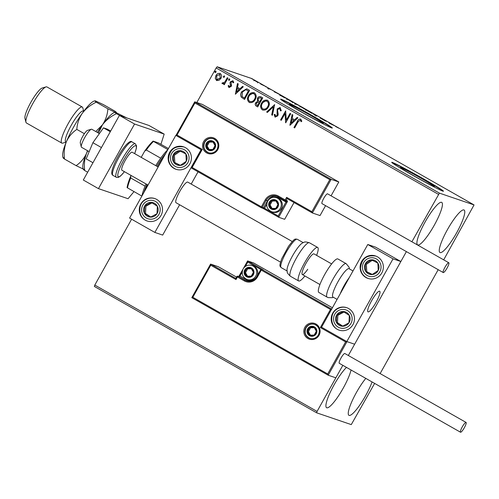 <?xml version="1.0" encoding="UTF-8"?>
<svg xmlns="http://www.w3.org/2000/svg" width="499" height="499" viewBox="0 0 499 499"><rect width="100%" height="100%" fill="white"/><g stroke="black" fill="none" stroke-linecap="round" stroke-linejoin="round"><path stroke-width="0.75" d="M434.055 186.476A19.492 0.717 29.2 0 0 434.454 186.539A19.492 0.717 29.2 0 0 419.459 177.345A19.492 0.717 29.2 0 0 400.816 167.577A19.492 0.717 29.2 0 0 400.423 167.514A19.492 0.717 29.2 0 0 415.418 176.708A19.492 0.717 29.2 0 0 434.055 186.476M322.922 123.297A19.492 0.717 29.2 0 0 323.321 123.359A19.492 0.717 29.2 0 0 308.326 114.159A19.492 0.717 29.2 0 0 289.688 104.397A19.492 0.717 29.2 0 0 289.289 104.335A19.492 0.717 29.2 0 0 304.284 113.529A19.492 0.717 29.2 0 0 322.922 123.297M331.704 127.944A29.628 1.085 29.2 0 0 332.309 128.043A29.628 1.085 29.2 0 0 309.523 114.065A29.628 1.085 29.2 0 0 281.193 99.226A29.628 1.085 29.2 0 0 280.588 99.133A29.628 1.085 29.2 0 0 303.373 113.105A29.628 1.085 29.2 0 0 331.704 127.944M331.997 128.037A29.628 1.085 29.2 0 0 307.615 113.335A29.628 1.085 29.2 0 0 281.049 99.488A29.628 1.085 29.2 0 0 280.756 99.395M442.838 191.129A29.628 1.085 29.2 0 0 443.443 191.223A29.628 1.085 29.2 0 0 420.657 177.251A29.628 1.085 29.2 0 0 392.326 162.412A29.628 1.085 29.2 0 0 391.721 162.312A29.628 1.085 29.2 0 0 414.507 176.29A29.628 1.085 29.2 0 0 442.838 191.129M443.131 191.217A29.628 1.085 29.2 0 0 418.748 176.515A29.628 1.085 29.2 0 0 392.183 162.668A29.628 1.085 29.2 0 0 391.89 162.58M441.584 202.326A24.445 4.784 -60.4 0 1 441.746 202.401A24.445 4.784 -60.4 0 1 434.055 225.617A24.445 4.784 -60.4 0 1 417.75 244.972A24.445 4.784 -60.4 0 1 417.588 244.897A24.445 4.784 -60.4 0 1 425.279 221.681A24.445 4.784 -60.4 0 1 441.584 202.326M372.079 381.947A24.445 4.784 -60.4 0 1 360.029 404.714A24.445 4.784 -60.4 0 1 349.1 415.405A24.445 4.784 -60.4 0 1 348.938 415.336A24.445 4.784 -60.4 0 1 352.219 400.753A24.445 4.784 -60.4 0 1 365.792 378.373M351.053 369.99A24.445 4.784 -60.4 0 1 339.439 394.447A24.445 4.784 -60.4 0 1 326.751 407.795A24.445 4.784 -60.4 0 1 326.589 407.72A24.445 4.784 -60.4 0 1 331.23 390.28A24.445 4.784 -60.4 0 1 346.493 367.401M463.933 209.942A24.445 4.784 -60.4 0 1 464.095 210.01A24.445 4.784 -60.4 0 1 456.404 233.226A24.445 4.784 -60.4 0 1 440.099 252.581A24.445 4.784 -60.4 0 1 439.937 252.513A24.445 4.784 -60.4 0 1 447.628 229.291A24.445 4.784 -60.4 0 1 463.933 209.942M131.611 219.217L94.81 285.06L317.077 411.426L316.634 412.81L351.271 424.605L374.637 383.4M380.132 373.57L438.191 269.678M443.686 259.854L474.05 204.927L439.413 193.125L411.887 241.778M218.936 80.376L216.491 80.426L215.269 78.299L215.924 75.574C216.953 73.69 218.419 73.022 220.315 73.584C221.781 74.931 221.974 76.54 220.907 78.405L218.936 80.376M216.89 80.613L215.269 78.299M219.891 73.39L220.315 73.584M227.962 78.081L224.269 84.693L223.583 84.306L224.132 83.333L222.336 83.751L221.949 83.233L222.666 82.709L223.016 83.052L224.775 82.167L227.282 77.694L227.962 78.081M222.51 83.826L221.949 83.233M222.903 83.002L224.662 82.129M233.139 82.834L232.484 81.574L231.056 82.16L231.53 85.348L231.174 86.489L228.916 87.487L228.124 85.803L228.841 85.46L229.44 86.701L230.588 86.177L230.008 82.959L230.357 81.811L232.858 80.713L233.757 82.41L233.027 82.797L232.391 81.524M229.328 86.651L230.482 86.14M229.135 87.593L228.124 85.803M247.554 89.221L249.606 90.388L244.554 99.438L241.291 97.155C240.424 95.321 240.562 93.506 241.703 91.704L246.662 88.81L247.554 89.221M262.755 97.866L257.696 106.911L256.449 106.2C255.139 105.364 254.877 104.235 255.663 102.8L257.571 101.347L257.465 98.241C258.307 96.756 259.486 96.295 260.989 96.862L262.755 97.866M260.578 96.675L260.989 96.862M274.656 104.628L272.429 115.288L271.693 114.864L273.377 106.78L267.389 112.425L266.653 112.001L274.656 104.628M290.069 113.392L290.749 113.778L285.69 122.829L285.041 113.566L281.274 120.315L280.594 119.928L285.646 110.878L286.307 120.122L290.069 113.392M301.234 121.7L300.255 120.103L298.009 121.899L294.647 127.919L293.967 127.532L297.379 121.419C298.028 119.623 299.157 118.874 300.766 119.174L301.851 121.163L301.122 121.662L300.167 120.059M300.448 119.024L300.766 119.174M438.409 194.323L216.148 67.958L196.824 102.526M406.398 251.602L348.333 355.494L400.853 261.52L375.597 247.161L367.775 244.498L321.556 327.201L346.811 341.559L393.031 258.856L367.775 244.498M236.57 277.107L218.244 266.684L210.59 264.077L210.746 265.225L192.832 297.273L327.706 373.957L328.199 375.217L335.852 377.824L342.838 365.324L317.077 411.426M290 125.274L292.108 114.552L292.851 114.976L292.133 118.388L294.616 119.804L297.148 117.421L297.891 117.839L290 125.274M280.575 110.878L280.033 108.582L277.831 109.375L277.556 110.385L278.211 114.283L277.787 115.855L275.03 117.072L274.176 114.57L275.018 114.315L275.554 116.148L277.088 115.506L277.157 108.975L280.089 107.447L281.274 110.691L280.463 110.834L279.771 108.47M275.298 117.19L274.176 114.57M268.406 106.986C267.015 109.593 265.006 110.56 262.374 109.874C260.341 107.984 260.079 105.751 261.582 103.162C262.985 100.555 265 99.613 267.632 100.33C269.622 102.214 269.878 104.428 268.406 106.986M262.861 110.092L262.48 109.911C260.453 108.021 260.191 105.788 261.694 103.206L261.582 103.162M267.102 100.093L267.632 100.33M255.263 99.513C253.872 102.12 251.858 103.081 249.226 102.401C247.198 100.511 246.936 98.278 248.44 95.689C249.837 93.082 251.852 92.14 254.484 92.858C256.474 94.735 256.736 96.956 255.263 99.513M249.712 102.619L249.338 102.438C247.311 100.549 247.049 98.315 248.552 95.727L248.44 95.689M253.954 92.621L254.484 92.858M235.372 94.217L237.48 83.495L238.223 83.919L237.512 87.331L239.994 88.747L242.52 86.364L243.263 86.782L235.372 94.217M229.758 79.946L228.767 80.376L228.623 79.304L229.615 78.867L229.758 79.946M228.873 80.42L228.623 79.304M224.544 76.983L223.558 77.414L223.409 76.335L224.4 75.904L224.544 76.983M223.658 77.457L223.409 76.335M216.042 72.149L215.057 72.58L214.913 71.507L215.899 71.076L216.042 72.149M215.163 72.623L214.913 71.507M316.634 412.81L94.367 286.445L94.81 285.06M257.397 82.154L253.579 79.871L257.397 82.154M264.489 85.909L260.703 84.075L264.489 85.909M267.745 88.092L270.552 89.396L267.745 88.092M284.081 97.049L286.133 98.216L284.181 97.548L279.739 94.798L284.062 97.087M299.281 105.688L294.522 103.324L299.281 105.688M311.183 112.456L312.056 113.404L306.28 110.117L311.052 112.693M326.596 121.22L325.317 120.939L320.221 118.038L322.173 118.706L326.521 121.351M335.571 126.472L338.659 128.118L335.571 126.472M474.05 204.927L251.789 78.561L217.146 66.766L439.413 193.125M329.627 123.39L328.635 122.38L334.417 125.667L329.627 123.39M316.84 115.662L315.118 114.807L316.771 115.986L313.36 114.078L316.815 115.693M306.473 109.998L299.662 106.131L306.629 110.03M293.325 102.526L286.513 98.659L293.487 102.551M274.999 92.334L274.007 91.323L279.789 94.61L275.117 92.14M266.503 87.088L266.067 86.876M265.774 86.707L265.368 86.446M261.289 84.125L260.858 83.907M260.559 83.745L260.147 83.495M252.787 79.291L252.357 79.079M252.057 78.911L251.658 78.649M216.148 67.958L217.146 66.766M329.745 123.197L331.648 124.282L329.639 123.396M305.75 109.686L300.342 106.518L299.924 107.011M300.342 106.518L305.924 109.637L305.631 110.154M296.119 104.341L295.152 103.698L294.865 104.216M295.208 103.711L296.144 104.303M296.244 104.229L298.402 105.239L295.551 103.698L295.215 104.204M295.551 103.698L296.269 104.185M292.601 102.214L287.193 99.045L286.775 99.538M287.193 99.045L292.776 102.164L292.489 102.675M283.682 97.268L285.253 97.76L280.419 95.184L279.983 95.677M281.33 95.927L283.7 97.23M280.419 95.184L281.349 95.883M268.468 89.09L268.786 88.504M257.846 82.385L254.259 80.258L253.879 80.757M254.259 80.258L257.971 82.335L257.684 82.846M294.653 127.894L293.967 127.532M294.079 127.569L297.491 121.457C298.134 119.66 299.269 118.912 300.878 119.211M292.214 114.614L289.888 125.212M297.242 117.471L294.616 119.804M291.16 123.06L293.923 120.602L291.909 119.486L291.16 123.06L293.811 120.565L291.909 119.486M285.659 122.785L285.041 113.566M281.28 120.296L280.594 119.928M280.706 119.966L285.746 110.94M290.168 113.454L286.307 120.122M274.288 114.608L275.018 114.383M275.666 116.186L277.088 115.506M277.201 115.543L277.332 114.103M277.444 114.146L276.995 112.73M277.107 112.768L277.157 108.975M277.269 109.013L280.145 107.466M272.435 115.263L271.693 114.864M271.805 114.907L273.377 106.78M267.408 112.406L266.653 112.001M266.765 112.038L274.637 104.622M262.917 110.111L262.48 109.911M261.694 103.206L267.158 100.112M262.973 108.969C265.1 109.512 266.722 108.738 267.838 106.643C269.023 104.603 268.824 102.825 267.252 101.309L266.778 101.104M263.285 109.113L262.861 108.925C264.988 109.474 266.609 108.701 267.726 106.605C268.911 104.565 268.712 102.788 267.14 101.272L266.834 101.122M267.252 101.309L267.14 101.272C265.013 100.679 263.385 101.44 262.262 103.555C261.071 105.607 261.27 107.397 262.861 108.925M257.709 106.892L256.561 106.237C255.251 105.401 254.989 104.272 255.775 102.838L255.663 102.8M255.775 102.838L257.571 101.347M257.684 101.384L257.465 98.241M257.578 98.278C258.42 96.794 259.592 96.332 261.096 96.9M260.89 98.004L260.154 97.673L258.145 98.627L258.307 100.854L259.673 101.771L261.669 98.446L260.21 97.692M258.925 102.538L258.239 102.233L256.355 103.168L256.835 105.195L257.54 105.595L259.268 102.738L258.295 102.251M259.268 102.738L258.813 102.501M257.54 105.595L259.156 102.694M261.669 98.446L260.777 97.966M259.673 101.771L261.557 98.409M249.768 102.638L249.338 102.438M248.552 95.727L254.01 92.639M249.824 101.49C251.951 102.039 253.573 101.266 254.69 99.17C255.875 97.13 255.675 95.353 254.103 93.837L253.629 93.631M250.142 101.64L249.712 101.453C251.839 102.002 253.461 101.228 254.577 99.133C255.762 97.093 255.569 95.315 253.991 93.8L253.685 93.65M254.103 93.837L253.991 93.8C251.864 93.207 250.242 93.968 249.12 96.076C247.928 98.128 248.128 99.919 249.712 101.453M244.56 99.42L241.291 97.155M241.404 97.193C240.537 95.359 240.674 93.544 241.815 91.747L241.703 91.704M241.815 91.747L246.718 88.828M244.391 98.122L248.408 90.93L245.733 89.714L242.383 92.097L242.127 96.5L244.504 98.16L248.521 90.968L245.845 89.751M245.733 89.714L246.281 89.845M235.372 94.192L237.586 83.558M242.614 86.414L239.994 88.747M236.538 92.003L239.295 89.546L237.281 88.423L236.538 92.003L239.183 89.508L237.281 88.423M228.236 85.84L228.848 85.547M230.588 86.177L230.65 85.448M230.763 85.485L230.008 82.959M230.12 82.996L230.357 81.811M230.469 81.848L232.971 80.757M228.735 79.341L229.721 78.911M224.276 84.674L223.583 84.306M223.695 84.343L224.132 83.333M222.061 83.271L222.716 82.797M224.775 82.167L227.382 77.757M223.521 76.378L224.513 75.942M216.946 80.632L216.603 80.464M215.381 78.337L215.924 75.574M216.036 75.611C217.065 73.727 218.531 73.06 220.427 73.621M217.277 79.759L220.346 78.05L219.635 74.289M216.603 75.954L216.946 79.615L220.234 78.012L219.866 74.401L216.603 75.954M215.025 71.544L216.011 71.114M292.239 241.522L187.736 182.104A11.851 2.32 119.6 0 0 187.655 182.073A11.851 2.32 119.6 0 0 179.752 191.454A11.851 2.32 119.6 0 0 176.022 202.713A11.851 2.32 119.6 0 0 176.097 202.75M185.559 147.716A11.851 11.614 108.8 0 1 175.96 169.273A11.851 11.614 108.8 0 1 169.186 153.287A11.851 11.614 108.8 0 1 185.559 147.716M145.115 220.078A11.851 11.614 -71.2 0 0 161.489 214.508A11.851 11.614 -71.2 0 0 154.715 198.527A11.851 11.614 -71.2 0 0 145.115 220.078M154.852 232.428L129.597 218.069L175.816 135.366L201.078 149.725L154.852 232.428L162.674 235.091L179.628 204.765M198.047 171.806L191.192 184.075M201.078 149.725L202.27 149.382L192.159 167.471L191.136 167.876L201.234 149.762L175.979 135.422L194.741 101.833L202.419 104.428L338.809 181.973L331.155 179.366L312.374 212.967L320.027 215.568L325.573 205.657M175.816 135.366L177.008 135.023L202.27 149.382M379.608 291.204A11.851 2.32 -60.4 0 1 379.689 291.241A11.851 2.32 -60.4 0 1 375.959 302.494A11.851 2.32 -60.4 0 1 368.056 311.881A11.851 2.32 -60.4 0 1 367.975 311.844A11.851 2.32 -60.4 0 1 371.705 300.585A11.851 2.32 -60.4 0 1 379.608 291.204M337.068 329.215A11.851 11.614 108.8 0 1 346.668 307.658A11.851 11.614 108.8 0 1 353.442 323.639A11.851 11.614 108.8 0 1 337.068 329.215M377.512 256.848A11.851 11.614 -71.2 0 0 361.145 262.418A11.851 11.614 -71.2 0 0 367.919 278.405A11.851 11.614 -71.2 0 0 377.512 256.848M393.031 258.856L400.853 261.52M346.811 341.559L354.633 344.223L346.98 341.615L328.199 375.217L191.809 297.678L192.832 297.273M81.281 146.906L80.295 143.001A7.404 1.453 -60.4 0 1 82.142 137.468A7.404 1.453 -60.4 0 1 87.468 130.382L91.323 129.241A10.367 2.033 119.6 0 0 83.869 139.152A10.367 2.033 119.6 0 0 81.281 146.906A10.367 2.033 119.6 0 0 81.53 147.286L89.171 151.634M370.651 302.55A11.851 2.32 119.6 0 0 367.975 311.844A11.851 2.32 119.6 0 0 377.013 300.535A11.851 2.32 119.6 0 0 379.689 291.241A11.851 2.32 119.6 0 0 370.651 302.55M99.395 133.589L91.785 129.26A10.367 2.033 119.6 0 0 91.323 129.241M243.456 268.356L247.604 260.927L253.611 262.954L332.421 307.758M327.706 373.957L345.62 341.909L320.364 327.544L330.475 309.455L261.27 270.109L257.365 277.088A9.774 9.581 108.8 0 1 244.267 280.881L237.449 277.001L236.002 279.583L235.846 278.436L236.85 276.639L235.821 278.448L210.59 264.077L191.803 297.672L328.192 375.217M345.62 341.909L346.98 341.615M320.364 327.544L321.718 327.257M247.017 281.018A8.888 8.708 108.8 0 1 246.207 280.619L244.866 280.157A8.888 8.708 -71.2 0 0 256.773 276.727L260.671 269.747L261.27 270.109L261.869 269.391L263.21 269.847L247.635 260.915L247.791 262.062L245.352 266.435M330.475 309.455L331.829 309.168M331.068 195.826L338.809 181.973M312.368 212.961L287.112 198.602L286.626 197.342L311.881 211.701L312.374 212.967L287.118 198.602L286.108 200.411L287.449 200.872A1.778 0.349 119.6 0 1 286.919 202.538L278.679 217.265L284.661 219.304L294.036 202.538M311.881 211.701L329.795 179.652L331.155 179.366L194.766 101.821L194.922 102.975L177.008 135.023M278.673 217.258L264.289 209.081L278.679 217.265L278.192 216.005L285.989 202.045L279.172 198.172A7.996 7.841 -71.2 0 0 273.72 197.342M277.388 206.729A4.441 4.354 -71.2 0 0 271.4 200.773A4.441 4.354 -71.2 0 0 271.431 208.457A4.441 4.354 -71.2 0 0 277.388 206.729M276.914 206.455L277.962 204.503L275.766 200.698L271.4 200.773L269.229 204.652L271.431 208.457L275.797 208.382L276.914 206.455M281.399 208.676A7.404 7.26 -71.2 0 0 277.469 198.072L276.434 197.716A7.404 7.26 108.8 0 1 280.357 208.32A7.404 7.26 108.8 0 1 271.656 211.738L272.697 212.094A7.404 7.26 -71.2 0 0 281.399 208.676M275.941 200.997L272.236 201.06L270.071 204.933L272.098 208.451M272.236 201.06L271.4 200.773M270.071 204.933L269.229 204.652M252.825 274.506A4.441 4.354 -71.2 0 0 246.837 268.543A4.441 4.354 -71.2 0 0 246.868 276.228A4.441 4.354 -71.2 0 0 252.825 274.506M252.351 274.225L253.398 272.279L251.203 268.474L246.837 268.543L244.666 272.423L246.868 276.228L251.228 276.153L252.351 274.225M256.835 276.446A7.404 7.26 -71.2 0 0 252.906 265.842L251.87 265.493A7.404 7.26 108.8 0 1 255.794 276.09A7.404 7.26 108.8 0 1 247.092 279.515L248.134 279.864A7.404 7.26 -71.2 0 0 256.835 276.446M251.377 268.768L247.672 268.83L245.508 272.71L247.535 276.221M247.672 268.83L246.837 268.543M245.508 272.71L244.666 272.423M315.742 333.432A4.441 4.354 -71.2 0 0 309.754 327.475A4.441 4.354 -71.2 0 0 309.785 335.153A4.441 4.354 -71.2 0 0 315.742 333.432M315.268 333.157L316.316 331.205L314.121 327.4L309.754 327.475L307.59 331.355L309.785 335.153L314.152 335.085L315.268 333.157M314.295 327.7L310.59 327.762L308.426 331.635L310.453 335.153M310.59 327.762L309.754 327.475M308.426 331.635L307.59 331.355M214.464 147.804A4.441 4.354 -71.2 0 0 208.482 141.841A4.441 4.354 -71.2 0 0 208.513 149.525A4.441 4.354 -71.2 0 0 214.464 147.804M213.996 147.523L215.044 145.577L212.842 141.772L208.482 141.841L206.312 145.72L208.513 149.525L212.873 149.451L213.996 147.523M213.023 142.065L209.318 142.128L207.154 146.007L209.181 149.519M209.318 142.128L208.482 141.841M207.154 146.007L206.312 145.72M147.579 203.205A7.404 7.26 -71.2 0 0 150.523 217.127A7.404 7.26 -71.2 0 0 157.372 206.299A7.404 7.26 -71.2 0 0 147.579 203.205M148.066 204.091L144.785 205.8L144.417 213.185L150.523 217.127L156.998 213.684L157.372 206.299L151.266 202.357L148.066 204.091M152.095 202.887L145.908 206.181L145.533 213.566L150.817 216.978M145.533 213.566L144.417 213.185M145.908 206.181L144.785 205.8M339.538 312.337A7.404 7.26 -71.2 0 0 342.476 326.259A7.404 7.26 -71.2 0 0 349.325 315.43A7.404 7.26 -71.2 0 0 339.538 312.337M340.019 313.222L336.744 314.931L336.37 322.323L342.476 326.259L348.957 322.816L349.325 315.43L343.218 311.488L340.019 313.222M344.054 312.018L337.86 315.312L337.486 322.703L342.769 326.109M337.486 322.703L336.37 322.323M337.86 315.312L336.744 314.931M378.997 266.653A7.404 7.26 -71.2 0 0 365.231 263.959A7.404 7.26 -71.2 0 0 372.167 274.556A7.404 7.26 -71.2 0 0 378.997 266.653M378.061 266.74L377.812 263.042L371.306 259.811L365.231 263.959L365.661 271.331L372.167 274.556L378.242 270.414L378.061 266.74M372.279 260.291L366.353 264.339L366.784 271.712L372.316 274.456M366.353 264.339L365.231 263.959M366.784 271.712L365.661 271.331M187.044 157.522A7.404 7.26 -71.2 0 0 173.278 154.821A7.404 7.26 -71.2 0 0 180.214 165.425A7.404 7.26 -71.2 0 0 187.044 157.522M186.108 157.609L185.853 153.91L179.353 150.679L173.278 154.821L173.708 162.194L180.214 165.425L186.283 161.283L186.108 157.609M180.326 151.16L174.394 155.201L174.825 162.574L180.364 165.325M174.394 155.201L173.278 154.821M174.825 162.574L173.708 162.194M352.993 270.951L349.051 268.705A16.292 3.194 119.6 0 0 348.944 268.662A16.292 3.194 119.6 0 0 338.072 281.561A16.292 3.194 119.6 0 0 332.945 297.042L337.093 299.4M337.761 258.894A19.255 3.774 119.6 0 0 324.911 274.144A19.255 3.774 119.6 0 0 318.849 292.433L327.107 297.13A19.255 3.774 -60.4 0 1 333.17 278.835A19.255 3.774 -60.4 0 1 346.013 263.591A19.255 3.774 -60.4 0 1 346.144 263.647L337.885 258.95A19.255 3.774 119.6 0 0 337.761 258.894M287.019 269.772A16.292 3.194 -60.4 0 1 296.107 250.074A16.292 3.194 -60.4 0 1 302.132 243.188L303.679 242.402C304.571 242.657 303.13 241.036 309.43 242.77A19.255 3.774 119.6 0 0 300.585 251.296A19.255 3.774 119.6 0 0 290.393 276.253C285.678 271.737 287.804 272.142 287.137 271.506L287.019 269.772M307.746 269.267A11.851 2.32 -60.4 0 1 302.307 274.506A11.851 2.32 -60.4 0 1 308.582 259.149A11.851 2.32 -60.4 0 1 314.021 253.904L331.642 263.921M304.889 275.978A19.255 3.774 -60.4 0 1 298.645 280.949A19.255 3.774 -60.4 0 1 308.837 255.987A19.255 3.774 -60.4 0 1 317.682 247.467A19.255 3.774 -60.4 0 1 316.603 255.376M466.035 422.416A5.626 1.104 119.6 0 0 462.28 426.876A5.626 1.104 119.6 0 0 460.508 432.221A5.626 1.104 119.6 0 0 460.546 432.234A5.626 1.104 119.6 0 0 464.301 427.78A5.626 1.104 119.6 0 0 466.072 422.435A5.626 1.104 119.6 0 0 466.035 422.416M344.871 353.529A5.626 1.104 119.6 0 0 344.834 353.504A5.626 1.104 119.6 0 0 344.797 353.492A5.626 1.104 119.6 0 0 341.042 357.945A5.626 1.104 119.6 0 0 339.27 363.297A5.626 1.104 119.6 0 0 339.308 363.309M444.958 267.296A5.626 1.104 119.6 0 0 443.237 272.554A5.626 1.104 119.6 0 0 447.085 268.019A5.626 1.104 119.6 0 0 448.801 262.761A5.626 1.104 119.6 0 0 444.958 267.296M448.801 262.761L327.569 193.837A5.626 1.104 119.6 0 0 323.726 198.371A5.626 1.104 119.6 0 0 322.005 203.623L443.237 272.554M101.44 147.561L92.889 142.702L86.159 158.863L92.964 162.736M92.889 142.702L103.493 127.85L110.291 131.717M103.493 127.85L107.36 129.172L110.666 131.05M134 191.628L128.068 198.721L98.453 188.634L83.302 180.02L119.411 115.406L149.02 125.492L164.177 134.106L160.934 144.261M98.453 188.634L134.568 124.02L164.177 134.106M119.411 115.406L134.568 124.02M122.012 170.296A10.367 2.033 -60.4 0 1 121.943 170.265A10.367 2.033 -60.4 0 1 125.205 160.416A10.367 2.033 -60.4 0 1 132.123 152.201A10.367 2.033 -60.4 0 1 132.191 152.232L158.146 166.99M144.598 191.229A63.697 12.475 -60.4 0 1 147.716 184.917M157.728 166.753A63.697 12.475 -60.4 0 1 163.522 157.366M165.693 153.486A32.591 6.381 119.6 0 0 156.755 166.198M146.999 184.505A32.591 6.381 119.6 0 0 143.781 192.695M155.75 165.624A31.106 6.094 -60.4 0 1 160.709 158.195A31.106 6.094 -60.4 0 1 167.82 149.675M141.922 196.02A31.106 6.094 -60.4 0 1 145.084 186.152A31.106 6.094 -60.4 0 1 146.02 183.95M141.872 196.101L127.089 187.618A30.221 5.919 -60.4 0 1 130.807 175.966L131.087 175.461M141.205 157.36L144.673 151.153A30.221 5.919 -60.4 0 1 153.087 141.098L158.451 142.926L168.456 148.54M130.807 175.966L130.688 177.968A31.106 6.094 119.6 0 0 127.507 187.936M145.084 186.152L130.688 177.968M160.709 158.195L146.313 150.012L144.673 151.153M153.087 141.098L153.505 141.41A31.106 6.094 119.6 0 0 146.313 150.012M167.876 149.581L153.505 141.41M65.905 142.009A17.777 3.481 -60.4 0 1 65.787 141.953A17.777 3.481 -60.4 0 1 71.382 125.068A17.777 3.481 -60.4 0 1 83.239 110.996A17.777 3.481 -60.4 0 1 83.358 111.046L83.763 111.277M66.093 142.128L62.712 143.132A20.74 4.061 -60.4 0 1 61.938 143.157A20.74 4.061 -60.4 0 1 61.801 143.094A20.74 4.061 -60.4 0 1 68.326 123.396A20.74 4.061 -60.4 0 1 82.16 106.973A20.74 4.061 -60.4 0 1 82.298 107.035A20.74 4.061 -60.4 0 1 82.797 107.803L83.664 111.221M25.942 122.23L24.95 118.325A17.777 3.481 -60.4 0 1 31.138 101.808A17.777 3.481 -60.4 0 1 42.166 88.042L46.027 86.895A20.74 4.061 119.6 0 0 33.159 102.956A20.74 4.061 119.6 0 0 25.942 122.23A20.74 4.061 119.6 0 0 26.441 122.991L61.801 143.094M82.298 107.035L46.937 86.932A20.74 4.061 119.6 0 0 46.8 86.87A20.74 4.061 119.6 0 0 46.027 86.895M83.944 169.292C82.865 168.961 83.115 169.373 84.693 170.527C83.926 164.383 84.549 158.632 86.564 153.262L87.749 150.823M84.693 170.527L87.662 172.211M98.484 133.071L102.451 124.831C106.031 120.147 110.703 116.423 116.473 113.666L119.71 115.506M116.473 113.666C114.889 112.512 114.639 112.1 115.718 112.431L126.808 117.926M115.082 112.3L107.871 108.782C107.535 114.545 105.726 119.897 102.451 124.831A32.591 6.381 -60.4 0 1 114.508 112.468L115.082 112.3M83.258 169.242L82.94 167.995A32.591 6.381 -60.4 0 1 86.564 153.262A32.591 6.381 -60.4 0 1 87.643 150.76M97.399 132.453A32.591 6.381 -60.4 0 1 102.451 124.831L95.764 131.524M87.481 150.667L86.564 153.262C84.231 158.376 80.744 162.499 76.097 165.637L83.196 169.005M63.055 157.753L62.737 156.505A32.591 6.381 -60.4 0 1 66.361 141.778A32.591 6.381 -60.4 0 1 82.248 113.348C85.828 108.657 90.5 104.933 96.263 102.176C94.685 101.029 94.436 100.617 95.515 100.941L103.362 104.597L114.97 111.196C116.554 112.35 116.803 112.762 115.718 112.431L116.467 112.718M63.735 157.803C62.656 157.472 62.905 157.884 64.49 159.038C63.722 152.9 64.346 147.143 66.361 141.778C68.694 136.664 72.18 132.541 76.827 129.403C77.164 123.633 78.973 118.282 82.248 113.348A32.591 6.381 -60.4 0 1 94.299 100.985L95.515 100.941M96.263 102.176L107.871 108.782M76.827 129.403L84.381 133.695M64.49 159.038L76.097 165.637M319.023 335.303A8.296 8.127 108.8 0 1 307.908 338.515A8.296 8.127 108.8 0 1 304.883 327.257A8.296 8.127 108.8 0 1 315.998 324.044A8.296 8.127 108.8 0 1 319.023 335.303M305.806 327.749A7.404 7.26 -71.2 0 0 309.729 338.347A7.404 7.26 -71.2 0 0 318.431 334.935A7.404 7.26 -71.2 0 0 314.507 324.325A7.404 7.26 -71.2 0 0 305.806 327.749M191.841 297.629L210.547 264.146M263.21 269.847A0.886 0.873 -71.2 0 0 263.06 269.784L261.719 269.323A0.886 0.886 0 0 0 260.659 269.734L260.659 269.734A0.886 0.873 108.8 0 1 261.869 269.391L331.679 309.081M239.395 275.66A1.778 0.349 -60.4 0 1 238.828 276.533M238.609 276.733L242.757 269.641M243.556 268.213L247.591 260.989M236.002 279.583L210.746 265.225M242.177 272.105L239.988 276.022L246.812 279.895L246.207 280.619L238.048 276.284L244.866 280.157L244.267 280.881M260.858 269.491L247.791 262.062M246.812 279.895A7.996 7.841 -71.2 0 0 251.926 280.794M236.857 276.627L237.449 277.001L238.048 276.284A0.886 0.873 -71.2 0 0 236.857 276.627M236.838 276.627A0.886 0.886 0 0 1 237.898 276.215L239.239 276.671A0.886 0.873 108.8 0 1 239.389 276.739L239.988 276.022L239.383 275.648L242.826 269.479M260.659 269.734L256.76 276.714L257.365 277.088M203.604 141.629A8.296 8.127 108.8 0 1 214.72 138.41A8.296 8.127 108.8 0 1 217.751 149.669A8.296 8.127 108.8 0 1 206.636 152.881A8.296 8.127 108.8 0 1 203.604 141.629M217.159 149.295A7.404 7.26 -71.2 0 0 213.235 138.691A7.404 7.26 -71.2 0 0 204.534 142.115A7.404 7.26 -71.2 0 0 208.457 152.719A7.404 7.26 -71.2 0 0 217.152 149.307M176.016 135.372L194.722 101.896M191.161 167.826L201.247 149.781M266.74 204.334L264.551 208.251L263.628 207.759L267.526 200.785L266.185 200.33L262.287 207.303L263.628 207.759A0.886 0.873 -71.2 0 1 262.586 208.17L264.283 209.081L264.551 208.251L278.192 216.005M261.083 207.64L191.136 167.876M192.159 167.471L261.364 206.817L265.262 199.837A9.774 9.581 108.8 0 1 278.361 196.051L285.185 199.924L286.626 197.342M329.795 179.652L194.922 102.975M287.449 200.872A0.886 0.873 108.8 0 1 286.407 201.278L285.066 200.823A0.886 0.873 -71.2 0 1 284.917 200.76L278.099 196.88A8.888 8.708 -71.2 0 0 266.185 200.33L265.262 199.837M267.807 200.916L267.526 200.785A8.888 8.708 108.8 0 1 277.288 196.475M286.108 200.411L285.185 199.924L284.91 200.754A0.886 0.886 0 0 0 285.066 200.823A0.886 0.873 -71.2 0 0 286.108 200.411M279.172 198.172L279.421 197.635M286.283 201.24L285.989 202.045L286.919 202.538M284.91 200.754L278.093 196.88L278.361 196.051M262.586 208.17L261.245 207.715A0.886 0.873 108.8 0 1 261.096 207.646A0.886 0.886 0 0 0 261.245 207.715A0.886 0.873 108.8 0 0 262.287 207.303L261.364 206.817L261.089 207.646L191.129 167.87M277.893 207.016A5.034 4.934 -71.2 0 0 276.053 200.186A5.034 4.934 -71.2 0 0 269.304 202.139A5.034 4.934 -71.2 0 0 271.138 208.969A5.034 4.934 -71.2 0 0 277.893 207.016M267.732 201.141A7.404 7.26 108.8 0 1 276.434 197.716C272.716 196.749 269.803 197.885 267.682 201.134C265.742 205.937 267.065 209.468 271.656 211.738M253.33 274.793A5.034 4.934 -71.2 0 0 251.49 267.957A5.034 4.934 -71.2 0 0 244.741 269.909A5.034 4.934 -71.2 0 0 246.575 276.745A5.034 4.934 -71.2 0 0 253.33 274.793M243.163 268.911A7.404 7.26 108.8 0 1 251.87 265.493C248.153 264.52 245.24 265.655 243.119 268.905C241.179 273.708 242.502 277.244 247.092 279.515M316.247 333.719A5.034 4.934 -71.2 0 0 314.407 326.889A5.034 4.934 -71.2 0 0 307.658 328.841A5.034 4.934 -71.2 0 0 309.499 335.671A5.034 4.934 -71.2 0 0 316.247 333.719M306.087 327.843A7.404 7.26 108.8 0 1 314.644 324.375M214.969 148.091A5.034 4.934 -71.2 0 0 213.135 141.254A5.034 4.934 -71.2 0 0 206.386 143.207A5.034 4.934 -71.2 0 0 208.22 150.043A5.034 4.934 -71.2 0 0 214.969 148.091M204.808 142.209A7.404 7.26 108.8 0 1 213.372 138.741M146.656 201.371A9.481 9.288 -71.2 0 0 142.602 214.152A9.481 9.288 -71.2 0 0 155.133 218.113A9.481 9.288 -71.2 0 0 159.181 205.332A9.481 9.288 -71.2 0 0 146.656 201.371M146.045 199.432A11.851 11.614 108.8 0 1 154.933 198.602M338.609 310.503A9.481 9.288 -71.2 0 0 334.561 323.283A9.481 9.288 -71.2 0 0 347.086 327.244A9.481 9.288 -71.2 0 0 351.14 314.464A9.481 9.288 -71.2 0 0 338.609 310.503M337.998 308.563A11.851 11.614 108.8 0 1 346.892 307.733M381.03 266.51A9.481 9.288 -71.2 0 0 371.187 257.746A9.481 9.288 -71.2 0 0 362.442 267.863A9.481 9.288 -71.2 0 0 372.285 276.621A9.481 9.288 -71.2 0 0 381.03 266.51M189.077 157.378A9.481 9.288 -71.2 0 0 179.228 148.615A9.481 9.288 -71.2 0 0 170.49 158.732A9.481 9.288 -71.2 0 0 180.332 167.489A9.481 9.288 -71.2 0 0 189.077 157.378M327.232 297.186A19.255 3.774 -60.4 0 1 327.107 297.13L328.211 297.629L332.315 297.678L333.363 297.279M340.224 293.786A16.292 3.194 -60.4 0 1 349.369 277.425M289.794 246.481A16.292 3.194 119.6 0 0 281.168 267.601C279.914 265.867 278.916 266.803 281.729 258.738L288.516 246.281C295.046 237.83 294.803 238.971 297.273 239.271A16.292 3.194 119.6 0 0 289.794 246.481M131.911 141.866A19.255 3.774 119.6 0 0 119.068 157.116A19.255 3.774 119.6 0 0 113.005 175.405C111.87 174.937 111.508 173.477 111.926 171.032C112.955 166.635 115.051 161.688 118.219 156.193C125.91 142.789 131.143 140.3 131.667 141.753L132.042 141.922A19.255 3.774 119.6 0 0 131.911 141.866M134.649 153.63A17.777 3.481 119.6 0 0 135.734 145.739A17.777 3.481 119.6 0 0 123.715 160.104A17.777 3.481 119.6 0 0 118.4 176.758A17.777 3.481 119.6 0 0 124.401 171.662M116.417 177.332A19.255 3.774 -60.4 0 1 116.286 177.27A19.255 3.774 -60.4 0 1 122.349 158.981A19.255 3.774 -60.4 0 1 135.192 143.731A19.255 3.774 -60.4 0 1 135.323 143.787L132.042 141.922M73.409 127.407A17.777 3.481 -60.4 0 1 74.756 125.037M315.075 114.801L314.788 115.313M316.129 115.606L315.836 116.124M268.156 88.092L267.863 88.61M121.943 170.265L148.028 185.092M319.928 284.53L302.307 274.506M280.525 262.125L176.022 202.713M314.507 324.325C319.048 326.564 320.352 330.095 318.418 334.923C316.285 338.172 313.391 339.314 309.729 338.347M256.76 276.714C254.209 280.613 250.735 281.979 246.338 280.818M213.235 138.691C217.776 140.93 219.08 144.467 217.14 149.295C215.013 152.538 212.119 153.68 208.457 152.719M201.228 149.775L175.979 135.422M278.093 196.88L276.627 196.219M264.283 209.081L262.568 208.17M314.788 324.419C311.077 323.446 308.157 324.587 306.037 327.837C304.097 332.633 305.419 336.17 310.01 338.441M213.51 138.791C209.798 137.818 206.885 138.953 204.765 142.203C202.825 147.005 204.147 150.542 208.738 152.813M155.158 198.677C152.014 197.66 148.952 197.916 145.989 199.432C136.982 203.623 138.005 218.425 147.517 221.113M347.117 307.808C343.967 306.791 340.911 307.047 337.942 308.563C328.935 312.761 329.958 327.556 339.476 330.244M376.003 256.118C366.709 254.658 361.544 258.669 360.521 268.15C361.051 273.234 363.659 276.702 368.362 278.554M184.05 146.987C174.75 145.527 169.591 149.538 168.568 159.019C169.092 164.102 171.706 167.57 176.409 169.423M346.144 263.647L349.082 267.196L349.475 268.949M281.168 267.601L287.062 270.951M290.393 276.253L298.645 280.949M309.43 242.77L317.682 247.467M297.273 239.271L303.167 242.62M460.508 432.221L339.27 363.297M466.072 422.435L344.834 353.504M113.005 175.405L116.66 177.438L118.65 177.282L120.658 175.916L124.438 171.681M134.686 153.655L136.389 148.247L136.539 145.833L135.323 143.787M65.787 141.953L66.192 142.184"/></g></svg>
